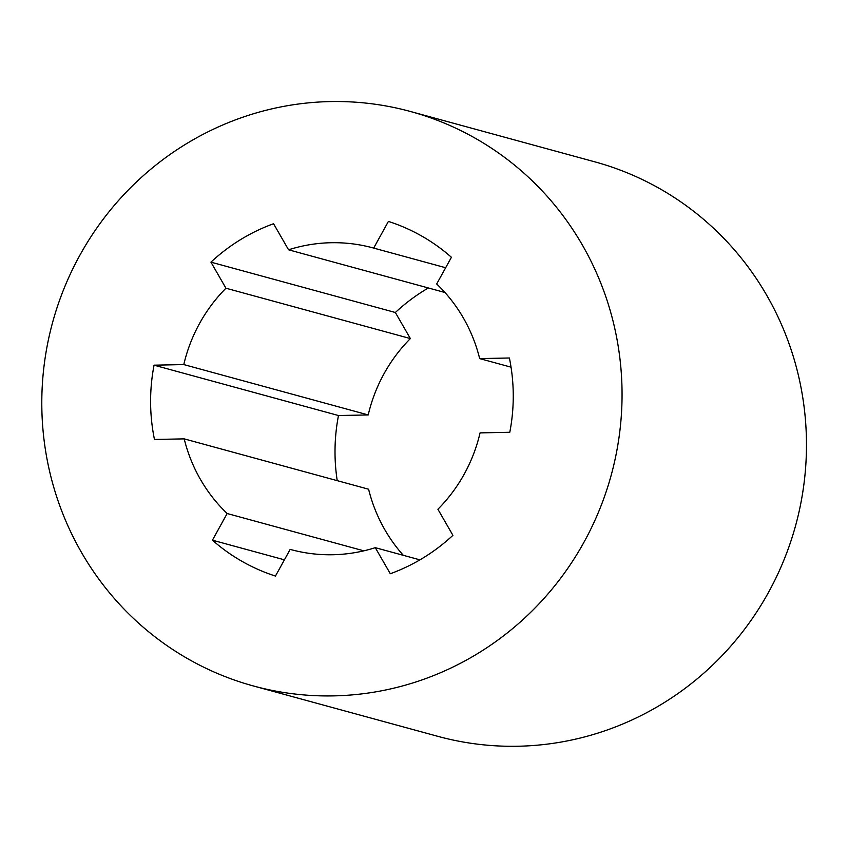 <?xml version="1.0" encoding="UTF-8"?>
<svg xmlns="http://www.w3.org/2000/svg" width="848" height="848" viewBox="0 0 848 848"><rect width="100%" height="100%" fill="white"/><g stroke="black" fill="none" stroke-linecap="round" stroke-linejoin="round"><path stroke-width="1.27" d="M253.488 685.99L437.907 736.35A297.775 289.55 -74.7 0 0 795.668 525.357A297.775 289.55 -74.7 0 0 594.777 161.83L410.368 111.47A297.775 289.55 105.3 0 1 611.249 475.007A297.775 289.55 105.3 0 1 253.488 685.99A297.775 289.55 105.3 0 1 79.871 255.237A297.775 289.55 105.3 0 1 410.368 111.47M444.967 292.507L288.564 249.8A156.329 152.015 105.3 0 1 373.109 247.923A156.329 152.015 105.3 0 1 373.682 248.082L388.405 221.413A186.115 180.963 105.3 0 1 451.422 257.283L436.699 283.953A156.329 152.015 105.3 0 1 479.661 358.598L511.037 367.163M419.919 559.85L375.293 547.67L390.303 573.736A186.115 180.963 105.3 0 0 452.917 535.321L437.907 509.256A156.329 152.015 105.3 0 0 480.063 432.883L509.786 432.289A186.115 180.963 105.3 0 0 509.394 357.994L479.661 358.598M375.293 547.67A156.329 152.015 105.3 0 1 290.747 549.546A156.329 152.015 105.3 0 1 290.175 549.387L291.33 549.705M363.824 550.829L227.158 513.517L212.435 540.187A186.115 180.963 105.3 0 0 275.452 576.057L290.175 549.387M212.435 540.187L284.409 559.828M227.158 513.517A156.329 152.015 105.3 0 1 184.196 438.872L368.604 489.222A156.329 152.015 105.3 0 0 403.309 555.313M154.06 365.181L338.479 415.531L368.212 414.937L183.793 364.576L154.06 365.181A186.115 180.963 105.3 0 0 154.463 439.465L184.196 438.872M337.228 480.657A186.115 180.963 105.3 0 1 338.479 415.531M183.793 364.576A156.329 152.015 105.3 0 1 225.95 288.214L410.368 338.575L395.359 312.499A186.115 180.963 105.3 0 1 428.346 287.97M368.212 414.937A156.329 152.015 105.3 0 1 410.368 338.575M225.95 288.214L210.94 262.149L395.359 312.499M210.94 262.149A186.115 180.963 105.3 0 1 273.554 223.734L288.564 249.8M373.682 248.082L445.656 267.735"/></g></svg>
